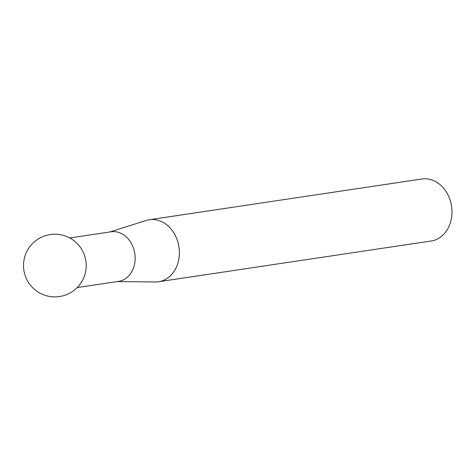 <?xml version="1.0" encoding="UTF-8"?>
<svg xmlns="http://www.w3.org/2000/svg" width="475" height="475" viewBox="0 0 475 475"><rect width="100%" height="100%" fill="white"/><g stroke="black" fill="none" stroke-linecap="round" stroke-linejoin="round"><path stroke-width="0.71" d="M158.602 281.734L431.199 240.997A31.344 25.264 -98.5 0 0 451.09 220.073A31.344 25.264 -98.5 0 0 421.931 178.998L149.334 219.735A31.344 25.264 81.5 0 1 178.493 260.817A31.344 25.264 81.5 0 1 158.602 281.734A31.344 25.264 81.5 0 1 155.378 281.96L117.242 281.58M109.832 231.978L146.187 220.465A31.344 25.264 81.5 0 1 149.334 219.735M77.17 287.565L118.524 281.384A25.074 20.211 -98.5 0 0 134.437 264.646A25.074 20.211 -98.5 0 0 111.108 231.788L69.76 237.963M66.785 236.556A31.344 31.344 0 0 0 23.75 261.767A31.344 31.344 0 0 0 83.855 277.459A31.344 31.344 0 0 0 66.785 236.556"/></g></svg>
